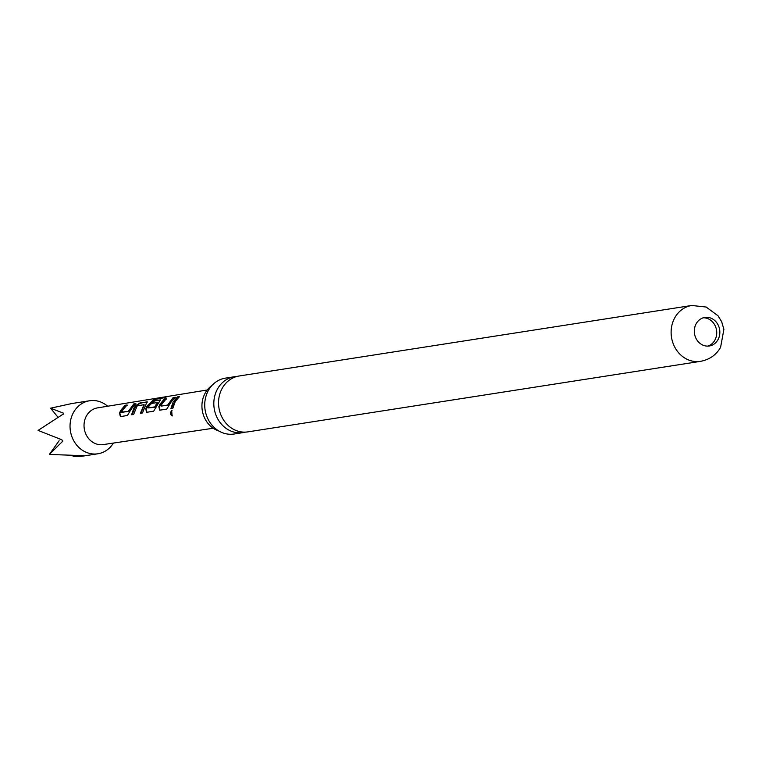 <?xml version="1.0" encoding="UTF-8"?>
<svg xmlns="http://www.w3.org/2000/svg" width="762" height="762" viewBox="0 0 762 762"><rect width="100%" height="100%" fill="white"/><g stroke="black" fill="none" stroke-linecap="round" stroke-linejoin="round"><path stroke-width="1.14" d="M172.079 415.947C170.174 414.433 170.05 412.652 171.688 410.604L172.079 415.947M172.431 415.881C170.536 414.404 170.412 412.661 172.06 410.642L171.688 410.604M245.488 432.111A28.28 24.898 -98.9 0 1 243.145 432.606A28.28 24.898 -98.9 0 1 225.666 428.063A28.28 24.898 -98.9 0 1 217.541 388.925A28.28 24.898 -98.9 0 1 234.439 376.733A28.28 24.898 -98.9 0 1 236.83 376.485M218.951 431.044A25.079 22.088 -98.9 0 1 212.446 427.711A25.079 22.088 -98.9 0 1 211.874 385.572M151.848 403.727L154.572 400.964L160.353 400.031L153.667 411.185L146.609 412.318L145.733 408.813L146.952 406.165L153.981 399.345L167.678 396.469L164.106 397.793L155.762 399.221L149.19 405.803L148.171 407.937L155.057 407.299L157.315 402.527L151.571 403.45L154.353 400.622L160.639 399.898M155.296 407.022L155.981 404.717L157.591 402.803M179.422 396.583L175.203 401.622L172.955 408.089L170.936 408.413L173.184 401.955L177.413 396.907L179.422 396.583M696.22 323.669A14.449 12.725 81.1 0 0 696.516 339.328A14.449 12.725 81.1 0 0 709.308 345.986A14.449 12.725 81.1 0 0 717.947 339.747A14.449 12.725 81.1 0 0 717.652 324.088A14.449 12.725 81.1 0 0 704.86 317.43A14.449 12.725 81.1 0 0 696.22 323.669M707.736 346.119A14.449 12.725 81.1 0 0 714.832 340.233A14.449 12.725 81.1 0 0 714.956 325.345A14.449 12.725 81.1 0 0 703.316 317.783M691.744 305.476L239.173 375.99A28.28 24.898 81.1 0 0 222.266 388.191A28.28 24.898 81.1 0 0 230.391 427.33A28.28 24.898 81.1 0 0 247.879 431.873L700.449 361.359C709.441 359.674 716.156 355.006 720.585 347.358L723.9 329.308L721.671 321.735L718.052 315.801L706.155 307.038L691.744 305.476A28.28 24.898 81.1 0 0 674.837 317.678A28.28 24.898 81.1 0 0 675.427 348.339A28.28 24.898 81.1 0 0 700.449 361.359M234.439 376.733L225.362 378.142A28.28 24.898 81.1 0 0 208.455 390.344A28.28 24.898 81.1 0 0 216.579 429.482A28.28 24.898 81.1 0 0 234.067 434.016L243.145 432.606M213.208 428.254L103.194 444.589A18.574 16.354 -98.9 0 1 86.83 435.978A18.574 16.354 -98.9 0 1 86.477 415.881A18.574 16.354 -98.9 0 1 97.479 407.889L207.245 389.982M120.729 410.375L125.073 405.279L127.083 404.955L122.749 410.051L121.768 412.394L128.273 411.366L133.864 403.87L135.827 403.584L131.55 408.642L127.435 415.471L120.377 416.633L119.52 413.004L120.729 410.375M131.969 414.833L135.731 406.136L140.189 403.269L147.028 401.793L142.437 412.985L140.418 413.309L143.98 404.66L137.141 405.955L133.626 414.414L131.607 414.747L133.826 408.27L135.455 405.86L139.97 402.936L147.523 402.003M160.068 404.06L164.306 399.012L166.316 398.697L162.087 403.736L161.087 406.098L167.611 405.06L173.107 397.602L175.127 397.278L170.898 402.317L166.773 409.07L159.715 410.204L158.839 406.708L160.068 404.06M121.73 412.156L128.273 411.366M148.171 407.937L154.962 406.841M113.405 443.074A26.832 23.632 -98.9 0 1 97.879 453.781A26.832 23.632 -98.9 0 1 74.124 441.427A26.832 23.632 -98.9 0 1 73.571 412.328A26.832 23.632 -98.9 0 1 89.621 400.755A26.832 23.632 -98.9 0 1 107.661 406.222M73.038 456.276L80.267 456.524L83.296 455.666L49.34 454.447L59.112 440.741M49.34 454.447L62.884 441.055L61.817 439.769L38.1 430.416L63.484 413.899L63.417 413.156L50.559 408.203L72.009 403.498L89.621 400.755M63.484 413.899L63.417 413.156L63.16 414.328M58.083 417.366L50.559 408.203M171.326 408.346L177.413 396.907M177.632 397.25L179.651 396.916M161.087 406.098L167.945 405.232L173.107 397.602M173.326 397.935L175.346 397.612M160.077 410.299L159.182 406.879L164.306 399.012M164.525 399.355L166.535 399.031M146.961 412.404L146.066 408.984L154.143 399.726L159.21 397.85M159.296 398.25L165.144 397.297M140.78 413.395L144.256 404.946M128.607 411.537L133.864 403.87M134.074 404.212L136.046 403.927M120.739 416.719L119.853 413.175L125.073 405.279M125.282 405.622L127.302 405.298M62.665 441.589L61.893 439.798M97.879 453.781L80.267 456.524"/></g></svg>
